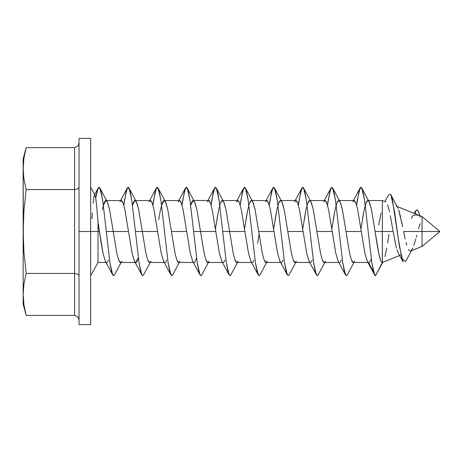 <?xml version="1.0" encoding="UTF-8"?>
<svg xmlns="http://www.w3.org/2000/svg" width="463" height="463" viewBox="0 0 463 463"><rect width="100%" height="100%" fill="white"/><g stroke="black" fill="none" stroke-linecap="round" stroke-linejoin="round"><path stroke-width="0.69" d="M98.017 231.5L98.017 262.463L98.017 231.5L99.4 231.5L98.017 231.5L98.017 222.292L98.017 231.5L90.661 231.5L98.017 231.5M105.431 261.329L103.041 253.394L101.223 243.347L98.017 222.292L96.559 204.935L95.633 197.568L94.776 194.836L95.193 195.594M108.498 260.102C107.671 261.908 107.063 262.695 106.675 262.463L106.6 262.457M134.53 261.329L132.14 253.394L128.5 231.5L106.311 231.5L113.221 231.5L116.855 253.394L118.673 260.102C119.5 261.908 120.108 262.695 120.496 262.463L135.144 262.463M102.306 209.606L104.123 202.898C104.951 201.092 105.558 200.305 105.946 200.537C106.328 200.305 106.936 201.092 107.763 202.898L109.581 209.606L113.221 231.5L128.5 231.5L132.14 253.394L134.467 261.213L135.775 262.463L138.373 257.775L137.598 260.102C136.77 261.908 136.163 262.695 135.775 262.463L135.705 262.457M163.63 261.329L161.24 253.394L157.599 231.5L135.41 231.5L142.315 231.5L145.955 253.394L147.772 260.102C148.6 261.908 149.208 262.695 149.59 262.463L164.243 262.463M166.697 260.102C165.87 261.908 165.262 262.695 164.874 262.463L164.799 262.457M192.73 261.329L190.339 253.394L186.699 231.5L171.414 231.5L175.055 253.394L176.872 260.102C177.699 261.908 178.307 262.695 178.689 262.463L193.343 262.463M196.572 257.775L195.797 260.102C194.969 261.908 194.362 262.695 193.974 262.463L193.899 262.457M221.829 261.329L219.439 253.394L215.799 231.5L193.609 231.5L200.514 231.5L204.154 253.394L205.971 260.102C206.799 261.908 207.407 262.695 207.789 262.463L222.443 262.463M224.891 260.102C224.069 261.908 223.461 262.695 223.073 262.463L222.998 262.457M250.929 261.329L248.538 253.394L244.898 231.5L222.709 231.5L229.613 231.5L233.254 253.394L235.071 260.102C235.899 261.908 236.506 262.695 236.888 262.463L251.542 262.463M253.99 260.102C253.163 261.908 252.561 262.695 252.173 262.463L252.098 262.457M259.083 234.046L257.631 243.347M280.028 261.329L277.638 253.394L273.998 231.5L258.713 231.5L262.353 253.394L264.17 260.102C264.998 261.908 265.606 262.695 265.988 262.463L280.642 262.463M283.09 260.102C282.262 261.908 281.66 262.695 281.272 262.463L281.197 262.457M309.128 261.329L306.738 253.394L303.097 231.5L287.812 231.5L291.453 253.394L293.27 260.102C294.098 261.908 294.705 262.695 295.087 262.463L309.741 262.463M312.189 260.102C311.362 261.908 310.76 262.695 310.372 262.463L310.291 262.457M338.227 261.329L335.831 253.394L332.197 231.5L316.912 231.5L320.552 253.394L322.37 260.102C323.197 261.908 323.805 262.695 324.187 262.463L338.841 262.463M341.289 260.102C340.461 261.908 339.854 262.695 339.472 262.463L339.391 262.457M367.327 261.329L364.931 253.394L361.296 231.5L346.011 231.5L349.646 253.394L351.469 260.102C352.297 261.908 352.899 262.695 353.286 262.463L367.94 262.463M368.571 262.463L373.583 272.094L368.571 262.463L369.688 261.867L368.49 262.457M371.361 258.811L370.51 260.686M119.917 201.787L121.225 200.537L123.048 202.898L124.865 209.606L128.5 231.5L124.865 209.606L123.048 202.898C122.22 201.092 121.613 200.305 121.225 200.537L105.946 200.537M152.148 202.898C151.32 201.092 150.712 200.305 150.325 200.537L135.04 200.537C135.428 200.305 136.035 201.092 136.863 202.898L138.68 209.606L142.315 231.5L157.599 231.5L153.965 209.606L152.148 202.898M150.903 261.213L149.59 262.463L147.772 260.102L145.955 253.394L138.68 209.606L136.353 201.787L135.04 200.537L132.447 205.225L133.222 202.898C134.05 201.092 134.658 200.305 135.04 200.537M181.247 202.898C180.42 201.092 179.812 200.305 179.424 200.537L164.139 200.537C164.527 200.305 165.135 201.092 165.962 202.898L167.78 209.606L171.414 231.5L186.699 231.5L183.064 209.606L181.247 202.898M158.687 219.653L160.505 209.606L162.322 202.898C163.15 201.092 163.757 200.305 164.139 200.537M210.341 202.898C209.519 201.092 208.911 200.305 208.524 200.537L193.239 200.537C193.627 200.305 194.234 201.092 195.062 202.898L196.879 209.606L200.514 231.5L215.799 231.5L212.164 209.606L210.341 202.898M209.097 261.213L207.789 262.463L205.971 260.102L204.154 253.394L196.879 209.606L194.547 201.787L193.239 200.537L190.646 205.225L191.422 202.898C192.249 201.092 192.857 200.305 193.239 200.537M239.44 202.898C238.613 201.092 238.011 200.305 237.623 200.537L222.338 200.537C222.726 200.305 223.334 201.092 224.161 202.898L225.979 209.606L229.613 231.5L244.898 231.5L241.264 209.606L239.44 202.898M216.887 219.653L218.704 209.606L220.521 202.898C221.349 201.092 221.956 200.305 222.338 200.537M215.434 228.965L218.704 209.606L220.521 202.898L222.338 200.537L223.646 201.787L216.343 188.152L219.068 200.224L226.343 262.776L228.161 272.366L229.984 275.728L230.892 274.848L237.519 262.463M268.54 202.898C267.712 201.092 267.11 200.305 266.723 200.537L251.438 200.537C251.826 200.305 252.433 201.092 253.255 202.898L255.078 209.606L258.713 231.5L273.998 231.5L270.363 209.606L268.54 202.898M245.98 219.653L247.803 209.606L249.621 202.898C250.448 201.092 251.056 200.305 251.438 200.537M244.533 228.965L247.803 209.606L249.621 202.898L251.438 200.537L252.746 201.787L245.442 188.152L248.168 200.224L255.443 262.776L257.26 272.366L259.083 275.728L259.992 274.848L266.619 262.463M297.64 202.898C296.812 201.092 296.21 200.305 295.822 200.537L280.537 200.537C280.925 200.305 281.527 201.092 282.355 202.898L284.178 209.606L287.812 231.5L303.097 231.5L299.463 209.606L297.64 202.898M275.08 219.653L276.903 209.606L278.72 202.898C279.548 201.092 280.156 200.305 280.537 200.537M273.633 228.965L276.903 209.606L278.72 202.898L280.537 200.537L281.845 201.787L274.542 188.152L277.268 200.224L284.542 262.776L286.36 272.366L288.183 275.728L289.086 274.848L295.718 262.463M326.739 202.898C325.911 201.092 325.31 200.305 324.922 200.537L309.637 200.537C310.025 200.305 310.627 201.092 311.454 202.898L313.277 209.606L316.912 231.5L332.197 231.5L328.556 209.606L326.739 202.898M304.179 219.653L306.002 209.606L307.82 202.898C308.647 201.092 309.255 200.305 309.637 200.537M355.839 202.898C355.011 201.092 354.403 200.305 354.021 200.537L338.737 200.537C339.124 200.305 339.726 201.092 340.554 202.898L342.377 209.606L346.011 231.5L361.296 231.5L357.656 209.606L355.839 202.898M333.279 219.653L335.102 209.606L336.919 202.898C337.747 201.092 338.349 200.305 338.737 200.537M331.826 228.965L335.102 209.606L336.919 202.898L338.737 200.537L340.045 201.787L332.735 188.152L335.467 200.224L342.742 262.776L344.559 272.366L346.376 275.728L347.285 274.848L353.917 262.463M362.379 219.653L364.196 209.606L366.019 202.898C366.846 201.092 367.448 200.305 367.836 200.537C368.224 200.305 368.826 201.092 369.653 202.898L371.471 209.606L375.111 231.5L382.386 231.5L382.386 200.537L382.386 262.463L375.476 275.728L382.86 262.272M360.926 228.965L364.196 209.606L366.019 202.898L367.836 200.537L369.144 201.787L361.834 188.152L364.566 200.224L371.841 262.776L373.658 272.366L375.476 275.728L374.573 274.848L371.841 262.776L364.566 200.224L362.749 190.634L360.926 187.272L360.023 188.152L357.291 200.224L356.62 205.225L359.109 190.634L360.926 187.272L361.834 188.152M403.574 231.5L422.048 231.5L422.048 216.562L422.048 231.5L403.574 231.5L405.137 238.954L403.574 231.5M401.519 221.273L402.573 226.546M398.805 210.295L400.657 217.315M397.694 207.609L397.943 208.107M396.108 206.18L396.502 206.243M410.16 251.12L411.057 250.801L410.16 251.12L409.292 250.686L410.16 251.12M408.87 250.188L408.441 249.516L408.87 250.188M406.74 245.182L406.022 242.566M410.658 251.039L422.048 246.438L422.048 231.5L439.85 231.5L422.048 231.5L422.048 246.438L422.048 231.5M396.16 246.733L393.133 231.5L382.386 231.5L393.133 231.5L391.692 223.322M398.574 253.851L397.005 249.875M401.004 254.818L400.078 255.206M90.661 138.385L90.661 324.615L90.661 231.5L79.023 231.5L79.023 324.615L79.023 138.385L79.023 231.5L90.661 231.5L90.661 138.385L79.023 138.385M26.16 273.436L23.949 252.485L23.353 241.999L23.15 168.601L23.15 231.5L23.943 210.538L26.16 189.564L23.943 210.538L23.15 231.5L23.15 304.133L26.16 315.367L23.943 304.885L23.15 294.399L23.943 283.917L26.16 273.436L23.943 283.917L26.16 273.436L74.595 273.436L74.595 315.367L26.16 315.367L74.595 315.367L74.595 273.436L26.16 273.436L23.949 252.485L23.15 231.5L23.943 210.538L26.16 189.564L74.595 189.564L74.595 273.436L74.595 189.564L26.16 189.564L23.943 179.083L23.15 168.601L23.943 158.114L26.16 147.633L74.595 147.633L74.595 189.564L74.595 147.633L26.16 147.633L23.943 158.114L26.16 147.633L23.15 158.867L23.353 173.839L23.15 168.601L23.943 158.114M26.16 189.564L23.943 179.083L23.353 173.839M26.16 315.367L23.943 304.885L23.353 299.642L23.15 294.399L23.943 283.917M23.15 304.133L23.15 294.399L23.943 304.885M23.15 294.399L23.15 231.5L23.949 252.485M23.15 168.601L23.15 158.867M77.726 188.817L74.595 189.564L77.726 188.817L78.681 187.99L77.726 188.817M79.023 187.011L78.681 187.99L79.023 187.017M78.681 144.479L79.023 142.523L78.681 144.479L77.726 146.134L78.681 144.479M74.595 147.633L77.726 146.134L74.595 147.633M77.726 274.183L74.595 273.436L77.726 274.183L78.681 275.01L77.726 274.183M79.023 275.989L78.681 275.01L79.023 275.965M77.726 316.866L74.595 315.367L77.726 316.866L78.681 318.521L77.726 316.866M79.023 320.477L78.681 318.521L79.023 320.477M415.288 213.599C416.208 208.101 417.724 208.801 419.837 215.694L420.028 217.419M419.831 215.665A12.206 2.709 -97.2 0 0 416.104 210.358L414.125 213.362M411.422 218.478L412.394 216.076L414.414 215.006L416.978 214.971L419.837 215.694M412.064 216.499L412.394 216.076M388.231 206.811L387.566 204.756M389.018 209.814L388.908 209.363M390.992 219.421L390.292 215.717M420.12 223.739L418.552 228.745M416.752 235.308L416.254 237.201M415.762 239.035L413.818 245.488M412.88 247.948L411.057 250.801M412.226 249.273L411.954 249.736M402.48 226.066L398.672 209.907M398.139 208.541L390.87 194.744L394.551 211.516L398.232 238.312L401.913 258.742L405.6 261.572L411.416 250.732M388.972 234.411L387.6 242.925M386.715 248.139L384.95 256.647M369.688 261.867L370.811 260.108M378.722 224.949L381.153 212.992M388.33 207.14L389.505 211.904M390.558 217.083L391.901 224.468M393.133 231.5L393.961 236.113M394.754 240.256L396.507 248.11M398.134 252.989L403.065 261.757L399.488 246.733L392.323 199.183L390.535 194.2L388.741 194.645L384.932 201.567M323.614 201.787L324.922 200.537L326.739 202.898L328.556 209.606L335.831 253.394L338.164 261.213L345.473 274.848L342.742 262.776L335.467 200.224L333.649 190.634L331.826 187.272L330.923 188.152L328.192 200.224L327.52 205.225L330.009 190.634L331.826 187.272L332.735 188.152M294.514 201.787L295.822 200.537L297.64 202.898L299.463 209.606L306.738 253.394L309.064 261.213L316.374 274.848L313.642 262.776L306.367 200.224L304.55 190.634L302.733 187.272L301.824 188.152L299.092 200.224L298.421 205.225L300.909 190.634L302.733 187.272L303.635 188.152L306.367 200.224L313.642 262.776L315.459 272.366L317.282 275.728L318.185 274.848L324.818 262.463M265.415 201.787L266.723 200.537L268.54 202.898L270.363 209.606L277.638 253.394L279.965 261.213L287.274 274.848L284.542 262.776L277.268 200.224L275.45 190.634L273.633 187.272L272.724 188.152L269.993 200.224L269.321 205.225L271.81 190.634L273.633 187.272L274.542 188.152M236.315 201.787L237.623 200.537L239.44 202.898L241.264 209.606L248.538 253.394L250.865 261.213L258.175 274.848L255.443 262.776L248.168 200.224L246.351 190.634L244.533 187.272L243.625 188.152L240.893 200.224L240.222 205.225L242.71 190.634L244.533 187.272L245.442 188.152M207.216 201.787L208.524 200.537L210.341 202.898L212.164 209.606L219.439 253.394L221.765 261.213L229.075 274.848L226.343 262.776L219.068 200.224L217.251 190.634L215.434 187.272L214.525 188.152L211.794 200.224L211.122 205.225L213.617 190.634L215.434 187.272L216.343 188.152M178.116 201.787L179.424 200.537L181.247 202.898L183.064 209.606L190.339 253.394L192.666 261.213L199.975 274.848L197.244 262.776L189.969 200.224L188.152 190.634L186.334 187.272L185.426 188.152L182.694 200.224L182.023 205.225L184.517 190.634L186.334 187.272L187.243 188.152L189.969 200.224L197.244 262.776L199.067 272.366L200.884 275.728L201.793 274.848L208.419 262.463M149.017 201.787L150.325 200.537L152.148 202.898L153.965 209.606L161.24 253.394L163.566 261.213L170.876 274.848L168.144 262.776L160.869 200.224L159.052 190.634L157.235 187.272L156.326 188.152L153.594 200.224L152.923 205.225L155.418 190.634L157.235 187.272L158.143 188.152L160.869 200.224L168.144 262.776L169.967 272.366L171.785 275.728L172.693 274.848L179.32 262.463M134.467 261.213L141.776 274.848L139.045 262.776L131.77 200.224L129.953 190.634L128.135 187.272L127.227 188.152L124.495 200.224L123.824 205.225L126.318 190.634L128.135 187.272L129.044 188.152L131.77 200.224L139.045 262.776L140.868 272.366L142.685 275.728L143.594 274.848L150.226 262.463M97.502 215.92L98.017 222.292L103.041 253.394L105.367 261.213L112.677 274.848L109.951 262.776L102.676 200.224L100.853 190.634L99.036 187.272L98.127 188.152L95.719 198.071L97.392 190.038L99.036 187.272L99.944 188.152L102.676 200.224L109.951 262.776L111.768 272.366L113.585 275.728L114.494 274.848L121.127 262.463M91.963 218.739L92.351 212.928M93.121 203.141L93.925 196.816L94.776 194.836L94.348 195.253M95.633 197.568L96.096 200.722M96.559 204.935L96.796 207.436M352.713 201.787L354.021 200.537L355.839 202.898L357.656 209.606L364.931 253.394L367.263 261.213L374.573 274.848M375.476 275.728L382.386 262.463C379.973 262.897 377.524 248.035 375.111 231.5L371.471 209.606L369.144 201.787M354.594 261.213L353.286 262.463L351.469 260.102L349.646 253.394L342.377 209.606L340.045 201.787M325.495 261.213L324.187 262.463L322.37 260.102L320.552 253.394L313.277 209.606L310.945 201.787L309.637 200.537L307.82 202.898L306.002 209.606L302.727 228.959M296.395 261.213L295.087 262.463L293.27 260.102L291.453 253.394L284.178 209.606L281.845 201.787M267.296 261.213L265.988 262.463L264.17 260.102L262.353 253.394L255.078 209.606L252.746 201.787M238.196 261.213L236.888 262.463L235.071 260.102L233.254 253.394L225.979 209.606L223.646 201.787M180.003 261.213L178.689 262.463L176.872 260.102L175.055 253.394L167.78 209.606L165.453 201.787L164.139 200.537L161.546 205.225M121.804 261.213L120.496 262.463L118.673 260.102L116.855 253.394L109.581 209.606L107.254 201.787L105.946 200.537L103.347 205.225M382.316 262.457L382.386 231.5L375.111 231.5L378.746 253.394L380.569 260.102M90.661 275.728L98.017 262.463L106.675 262.463M385.743 201.897L382.386 200.537L367.836 200.537M397.086 206.481L422.048 216.562L439.85 231.5L422.048 246.438M382.386 262.463L399.54 255.53M90.661 187.272L94.979 195.062M90.661 324.615L79.023 324.615M360.023 188.152L353.391 200.537M330.923 188.152L324.291 200.537M301.824 188.152L295.191 200.537M272.724 188.152L266.092 200.537M243.625 188.152L236.992 200.537M214.525 188.152L207.893 200.537M185.426 188.152L178.793 200.537M156.326 188.152L149.694 200.537M127.227 188.152L120.594 200.537M98.127 188.152L94.707 194.57M310.945 201.787L303.635 188.152M194.547 201.787L187.243 188.152M165.453 201.787L158.143 188.152M136.353 201.787L129.044 188.152M107.254 201.787L99.944 188.152"/></g></svg>
